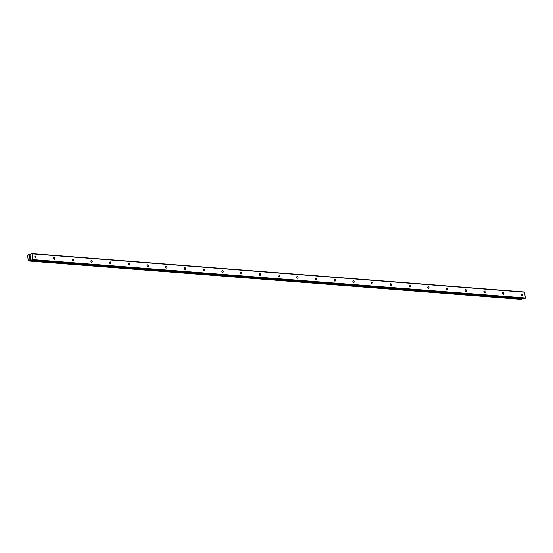 <?xml version="1.0" encoding="UTF-8"?>
<svg xmlns="http://www.w3.org/2000/svg" width="553" height="553" viewBox="0 0 553 553"><rect width="100%" height="100%" fill="white"/><g stroke="black" fill="none" stroke-linecap="round" stroke-linejoin="round"><path stroke-width="0.83" d="M35.351 256.087A0.906 0.636 -107.2 0 1 35.544 257.857A0.906 0.636 -107.2 0 1 35.351 256.087M54.056 257.539A0.906 0.636 -107.2 0 1 54.256 259.316A0.906 0.636 -107.2 0 1 54.056 257.539M72.768 258.998A0.906 0.636 -107.2 0 1 72.968 260.767A0.906 0.636 -107.2 0 1 72.768 258.998M91.48 260.456A0.906 0.636 -107.2 0 1 91.674 262.226A0.906 0.636 -107.2 0 1 91.48 260.456M110.192 261.908A0.906 0.636 -107.2 0 1 110.386 263.684A0.906 0.636 -107.2 0 1 110.192 261.908M128.897 263.366A0.906 0.636 -107.2 0 1 129.098 265.136A0.906 0.636 -107.2 0 1 128.897 263.366M147.61 264.818A0.906 0.636 -107.2 0 1 147.803 266.594A0.906 0.636 -107.2 0 1 147.61 264.818M166.322 266.276A0.906 0.636 -107.2 0 1 166.515 268.053A0.906 0.636 -107.2 0 1 166.322 266.276M185.034 267.735A0.906 0.636 -107.2 0 1 185.227 269.505A0.906 0.636 -107.2 0 1 185.034 267.735M203.739 269.187A0.906 0.636 -107.2 0 1 203.939 270.963A0.906 0.636 -107.2 0 1 203.739 269.187M222.451 270.645A0.906 0.636 -107.2 0 1 222.645 272.415A0.906 0.636 -107.2 0 1 222.451 270.645M241.163 272.104A0.906 0.636 -107.2 0 1 241.357 273.873A0.906 0.636 -107.2 0 1 241.163 272.104M259.875 273.555A0.906 0.636 -107.2 0 1 260.069 275.332A0.906 0.636 -107.2 0 1 259.875 273.555M278.581 275.014A0.906 0.636 -107.2 0 1 278.781 276.783A0.906 0.636 -107.2 0 1 278.581 275.014M297.293 276.465A0.906 0.636 -107.2 0 1 297.486 278.242A0.906 0.636 -107.2 0 1 297.293 276.465M316.005 277.924A0.906 0.636 -107.2 0 1 316.198 279.694A0.906 0.636 -107.2 0 1 316.005 277.924M334.717 279.383A0.906 0.636 -107.2 0 1 334.911 281.152A0.906 0.636 -107.2 0 1 334.717 279.383M353.422 280.834A0.906 0.636 -107.2 0 1 353.623 282.611A0.906 0.636 -107.2 0 1 353.422 280.834M372.134 282.293A0.906 0.636 -107.2 0 1 372.328 284.062A0.906 0.636 -107.2 0 1 372.134 282.293M390.847 283.751A0.906 0.636 -107.2 0 1 391.04 285.521A0.906 0.636 -107.2 0 1 390.847 283.751M409.552 285.203A0.906 0.636 -107.2 0 1 409.752 286.979A0.906 0.636 -107.2 0 1 409.552 285.203M428.264 286.661A0.906 0.636 -107.2 0 1 428.464 288.431A0.906 0.636 -107.2 0 1 428.264 286.661M446.976 288.113A0.906 0.636 -107.2 0 1 447.17 289.89A0.906 0.636 -107.2 0 1 446.976 288.113M465.688 289.572A0.906 0.636 -107.2 0 1 465.882 291.341A0.906 0.636 -107.2 0 1 465.688 289.572M484.393 291.03A0.906 0.636 -107.2 0 1 484.594 292.8A0.906 0.636 -107.2 0 1 484.393 291.03M503.106 292.482A0.906 0.636 -107.2 0 1 503.299 294.258A0.906 0.636 -107.2 0 1 503.106 292.482M521.818 293.94A0.906 0.636 -107.2 0 1 522.011 295.71A0.906 0.636 -107.2 0 1 521.818 293.94M29.827 258.382L30.173 258.272L29.758 257.746L29.827 258.382M30.173 258.272L30.132 257.926L30.173 258.272M30.194 257.905L30.228 258.258L30.194 257.905M30.581 258.147L30.512 257.511L30.581 258.147M30.567 257.491L30.643 258.21L29.772 258.479L29.696 257.76L29.779 258.479M30.443 256.91L30.367 256.233L30.443 256.91M29.724 257.097L29.744 256.578M29.903 256.585L30.519 257.069L29.903 256.585M30.429 256.219L30.519 257.069M30.145 259.488L29.897 259.786A0.691 0.477 94.4 0 0 29.544 260.422L29.026 261.03L28.632 260.705A0.691 0.477 94.4 0 0 28.182 260.318L27.691 255.866A0.691 0.477 94.4 0 0 28.023 255.237L28.549 254.629L28.943 254.954A0.691 0.477 94.4 0 0 29.399 255.341L30.166 255.32L31.016 253.862L32.012 253.862L32.648 259.599L31.639 260.2L30.145 259.488L30.885 259.544M29.897 259.786L31.245 259.896L29.897 259.786M524.265 298.523L525.35 297.936L524.479 291.97L31.77 253.627M521.666 299.367L522.253 298.758A0.691 0.477 94.4 0 1 522.35 298.385M32.012 253.862L524.714 292.198M29.544 255.375L29.897 255.403M29.53 255.348L29.959 255.382M30.021 259.661L31.092 259.744M32.468 259.958L525.177 298.295M32.648 259.599L525.35 297.936M28.943 254.954L30.332 255.057M28.701 254.774L30.408 254.905M28.673 254.705L30.436 254.843M28.611 254.636L30.47 254.781M29.026 261.03L521.728 299.367M29.247 260.961L521.949 299.297M29.344 260.816L522.053 299.152M29.357 260.733L522.06 299.076M29.433 260.601L522.136 298.938M29.468 260.574L522.177 298.91M29.544 260.422L522.253 298.758M30.069 259.564L30.975 259.634M31.715 260.193L524.424 298.53M29.461 255.313L30.035 255.362M28.583 254.622L30.47 254.774M28.991 261.03L521.693 299.373M31.639 260.2L524.341 298.544"/></g></svg>

